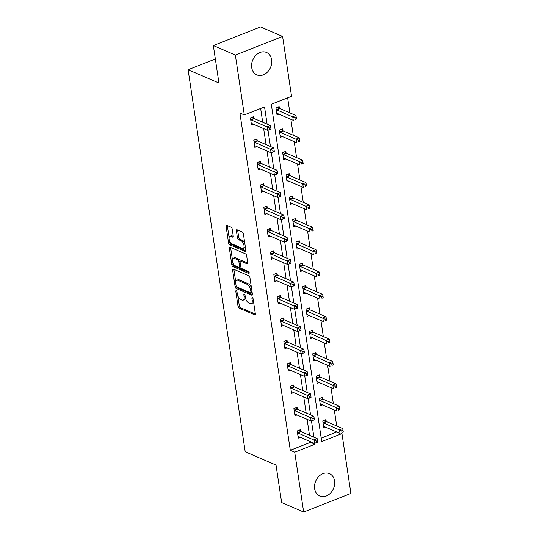 <?xml version="1.0" encoding="UTF-8"?>
<svg xmlns="http://www.w3.org/2000/svg" width="539" height="539" viewBox="0 0 539 539"><rect width="100%" height="100%" fill="white"/><g stroke="black" fill="none" stroke-linecap="round" stroke-linejoin="round"><path stroke-width="0.81" d="M236.264 290.662A1.078 0.519 -111.5 0 0 236.015 290.649A1.078 0.519 -111.5 0 0 235.806 291.383L238.036 306.334A1.536 0.741 -111.5 0 0 239.114 308.113L254.677 314.837A1.536 0.741 -111.5 0 0 255.028 314.857A1.536 0.741 -111.5 0 0 255.331 313.799L253.101 298.849A1.078 0.519 -111.5 0 0 252.346 297.602A1.078 0.519 -111.5 0 0 252.097 297.589A1.078 0.519 -111.5 0 0 251.888 298.33L252.178 300.263A4.918 2.372 -111.5 0 1 251.214 303.646A4.918 2.372 -111.5 0 1 250.083 303.572L248.782 303.012A4.918 2.372 -111.5 0 1 245.346 297.312L245.056 295.379A1.078 0.519 -111.5 0 0 244.302 294.132A1.078 0.519 -111.5 0 0 244.059 294.119A1.078 0.519 -111.5 0 0 243.844 294.86L244.133 296.794A4.918 2.372 -111.5 0 1 243.17 300.176A4.918 2.372 -111.5 0 1 242.038 300.102L240.744 299.543A4.918 2.372 -111.5 0 1 237.301 293.843L237.012 291.909A1.078 0.519 -111.5 0 0 236.264 290.662M271.616 59.755A12.215 9.655 -66.7 0 1 267.512 72.017A12.215 9.655 -66.7 0 1 256.82 74.894A12.215 9.655 -66.7 0 1 251.7 67.597A12.215 9.655 -66.7 0 1 255.803 55.335A12.215 9.655 -66.7 0 1 266.495 52.465A12.215 9.655 -66.7 0 1 271.616 59.755M334.557 480.909A12.215 9.655 -66.7 0 1 330.454 493.172A12.215 9.655 -66.7 0 1 319.762 496.042A12.215 9.655 -66.7 0 1 314.641 488.752A12.215 9.655 -66.7 0 1 318.744 476.489A12.215 9.655 -66.7 0 1 329.437 473.613A12.215 9.655 -66.7 0 1 334.557 480.909M232.181 228.974A1.536 0.741 -111.5 0 0 231.103 227.195L226.737 225.309A1.536 0.741 -111.5 0 0 226.387 225.289A1.536 0.741 -111.5 0 0 226.084 226.346L228.563 242.948A1.536 0.741 -111.5 0 0 229.641 244.726L245.205 251.45A1.536 0.741 -111.5 0 0 245.555 251.47A1.536 0.741 -111.5 0 0 245.858 250.413L243.379 233.811A1.536 0.741 -111.5 0 0 242.301 232.033L237.025 229.755A1.536 0.741 -111.5 0 0 236.675 229.729A1.536 0.741 -111.5 0 0 236.372 230.786L237.436 237.894A1.536 0.741 -111.5 0 0 238.507 239.673L241.128 240.805A4.11 1.981 -111.5 0 1 243.817 244.706A4.11 1.981 -111.5 0 1 243.197 248.391A4.11 1.981 -111.5 0 1 242.254 248.331L232.006 243.904A4.11 1.981 -111.5 0 1 229.311 240.003A4.11 1.981 -111.5 0 1 229.937 236.318A4.11 1.981 -111.5 0 1 230.881 236.378L232.585 237.113A1.536 0.741 -111.5 0 0 232.942 237.14A1.536 0.741 -111.5 0 0 233.239 236.082L232.181 228.974M303.659 512.05L281.634 502.543L276.029 465.056L245.198 451.749L188.104 69.733L218.935 83.04L213.336 45.559L235.361 55.066L282.598 36.457L291.545 96.306L271.306 104.276L321.716 441.569L341.955 433.599L350.896 493.441L303.659 512.05L294.712 452.201L314.951 444.23L314.816 443.334M267.108 124.132L264.541 106.938L244.302 114.908L239.895 113.008L290.305 450.301L294.712 452.201M244.302 114.908L235.361 55.066M233.279 269.069A1.536 0.741 -111.5 0 0 232.922 269.049A1.536 0.741 -111.5 0 0 232.619 270.106L235.105 286.708A1.536 0.741 -111.5 0 0 236.176 288.486L251.747 295.204A1.536 0.741 -111.5 0 0 252.097 295.231A1.536 0.741 -111.5 0 0 252.4 294.173L249.914 277.572A1.536 0.741 -111.5 0 0 248.843 275.786L233.279 269.069M231.831 264.831L229.351 248.223A1.536 0.741 -111.5 0 1 229.654 247.165A1.536 0.741 -111.5 0 1 230.005 247.192L245.575 253.909A1.536 0.741 -111.5 0 1 246.646 255.688L247.711 262.796A1.536 0.741 -111.5 0 1 247.408 263.854A1.536 0.741 -111.5 0 1 247.057 263.827L240.744 261.105A1.536 0.741 -111.5 0 0 240.387 261.078A1.536 0.741 -111.5 0 0 240.091 262.136L240.792 266.852A1.536 0.741 -111.5 0 0 241.87 268.631L248.439 271.467A1.078 0.519 -111.5 0 1 249.146 272.491A1.078 0.519 -111.5 0 1 248.978 273.455A1.078 0.519 -111.5 0 1 248.735 273.441L232.909 266.61A1.536 0.741 -111.5 0 1 231.831 264.831L233.111 264.326L232.855 262.621M213.336 45.559L260.58 26.95L282.598 36.457M215.344 59L188.104 69.733M282.739 130.546L282.497 128.936L279.31 130.195L280.381 137.364L282.409 136.562M289.423 175.269L289.187 173.666L285.993 174.919L287.065 182.088L289.093 181.286M296.106 219.993L295.871 218.389L292.677 219.642L293.748 226.811L295.776 226.009M302.79 264.716L302.554 263.113L299.361 264.366L300.432 271.535L302.46 270.733M309.474 309.44L309.238 307.836L306.044 309.09L307.115 316.258L309.143 315.456M316.157 354.163L315.921 352.56L312.728 353.813L313.799 360.982L315.827 360.187M322.841 398.887L322.605 397.283L319.411 398.537L320.483 405.705L322.517 404.91M321.204 438.133L336.794 431.988M336.693 425.958L334.308 409.997M333.351 403.596L330.966 387.635M330.009 381.235L327.624 365.274M326.668 358.873L324.283 342.912M323.326 336.511L320.941 320.55M319.984 314.149L317.599 298.188M316.642 291.788L314.257 275.827M313.3 269.426L310.915 253.465M309.959 247.064L307.567 231.103M306.61 224.702L304.225 208.741M303.268 202.341L300.883 186.379M299.927 179.979L297.541 164.018M296.585 157.617L294.2 141.656M293.243 135.255L290.858 119.294M289.901 112.894L287.651 97.835M326.183 421.249L325.947 419.645L322.753 420.905L323.824 428.067L325.859 427.272M319.499 376.525L319.263 374.922L316.07 376.175L317.141 383.344L319.169 382.549M312.815 331.802L312.58 330.198L309.386 331.451L310.457 338.62L312.485 337.818M306.132 287.078L305.896 285.475L302.702 286.728L303.774 293.896L305.802 293.095M299.448 242.355L299.212 240.751L296.019 242.004L297.09 249.173L299.118 248.371M292.765 197.631L292.529 196.028L289.335 197.281L290.406 204.449L292.434 203.648M286.081 152.908L285.845 151.304L282.652 152.557L283.723 159.726L285.751 158.924M279.397 108.177L279.155 106.574L275.968 107.834L277.039 115.002L279.067 114.201M340.803 433.1L341.955 433.599M313.9 437.203L311.475 420.972M310.558 414.841L308.133 398.611M307.217 392.48L304.791 376.249M303.875 370.111L301.449 353.887M300.533 347.749L298.107 331.525M297.191 325.388L294.766 309.164M293.849 303.026L291.424 286.802M290.508 280.664L288.082 264.44M287.159 258.302L284.74 242.078M283.817 235.941L281.392 219.717M280.475 213.579L278.05 197.355M277.134 191.217L274.708 174.993M273.792 168.855L271.366 152.631M270.45 146.493L268.024 130.27M290.305 450.301L310.545 442.33L310.451 441.697M309.494 435.296L307.109 419.335M306.152 412.935L303.767 396.974M302.81 390.573L300.425 374.612M299.468 368.211L297.083 352.25M296.127 345.849L293.742 329.888M292.785 323.488L290.4 307.526M289.443 301.126L287.058 285.165M286.101 278.764L283.716 262.803M282.759 256.402L280.374 240.441M279.418 234.041L277.033 218.079M276.076 211.679L273.691 195.718M272.734 189.317L270.349 173.356M269.392 166.955L267 150.994M266.05 144.593L263.659 128.632M262.702 122.232L260.647 108.474M310.545 442.33L314.951 444.23M253.532 124.26L251.504 125.061L250.433 117.893L253.62 116.633L253.862 118.236M256.874 146.621L254.846 147.423L253.775 140.255L256.962 138.995L257.204 140.598M260.216 168.983L258.188 169.785L257.116 162.616L260.303 161.356L260.546 162.96M263.558 191.345L261.53 192.147L260.458 184.978L263.645 183.718L263.888 185.322M266.899 213.707L264.871 214.509L263.8 207.34L266.987 206.08L267.229 207.683M270.241 236.069L268.213 236.87L267.142 229.702L270.329 228.442L270.571 230.045M273.583 258.43L271.555 259.232L270.484 252.063L273.671 250.803L273.913 252.407M276.925 280.792L274.897 281.594L273.825 274.425L277.019 273.165L277.255 274.769M280.267 303.154L278.239 303.956L277.167 296.787L280.361 295.534L280.597 297.137M283.608 325.516L281.58 326.317L280.509 319.149L283.703 317.895L283.938 319.499M286.95 347.877L284.922 348.679L283.851 341.51L287.044 340.257L287.28 341.861M290.292 370.239L288.264 371.041L287.193 363.872L290.386 362.619L290.622 364.223M293.634 392.601L291.606 393.403L290.534 386.234L293.728 384.981L293.964 386.584M296.976 414.963L294.948 415.764L293.876 408.596L297.07 407.343L297.306 408.946M300.317 437.324L298.289 438.126L297.218 430.957L300.412 429.704L300.647 431.308M243.17 300.176L244.443 299.671A4.918 2.372 -111.5 0 0 245.461 297.919M251.214 303.646L252.488 303.14A4.918 2.372 -111.5 0 0 253.492 301.469M237.807 295.756L239.316 305.835A1.536 0.741 -111.5 0 0 240.387 307.614L255.358 314.075M236.473 286.62A1.536 0.741 -111.5 0 0 237.456 287.988L252.42 294.442M233.872 269.332A1.536 0.741 -111.5 0 0 233.899 269.601L235.738 281.931M236.082 285.683A1.078 0.519 -111.5 0 0 236.837 286.93L250.5 292.825A1.078 0.519 -111.5 0 0 250.743 292.839A1.078 0.519 -111.5 0 0 250.958 292.104L250.648 290.063A4.918 2.372 -111.5 0 0 247.212 284.363L237.874 280.334A4.918 2.372 -111.5 0 0 236.742 280.26A4.918 2.372 -111.5 0 0 235.779 283.642L236.082 285.683M251.774 292.32A1.078 0.519 -111.5 0 0 252.023 292.34A1.078 0.519 -111.5 0 0 252.117 292.279M251.423 287.644A4.918 2.372 -111.5 0 0 248.486 283.864L247.212 284.363M236.742 280.26L238.022 279.754A4.918 2.372 -111.5 0 1 239.148 279.829L248.486 283.864M232.41 259.623L230.631 247.724L229.351 248.223M247.731 263.066L242.018 260.6A1.536 0.741 -111.5 0 0 241.667 260.58L240.387 261.078M249.166 272.572L234.189 266.104L232.909 266.61M234.189 258.275A4.11 1.981 -111.5 0 0 233.246 258.215A4.11 1.981 -111.5 0 0 232.626 261.9A4.11 1.981 -111.5 0 0 235.314 265.808L238.925 267.364A1.536 0.741 -111.5 0 0 239.282 267.384A1.536 0.741 -111.5 0 0 239.579 266.327L238.878 261.617A1.536 0.741 -111.5 0 0 237.8 259.838L234.189 258.275L235.469 257.777A4.11 1.981 -111.5 0 0 234.526 257.709L233.246 258.215M239.282 267.384L240.556 266.886A1.536 0.741 -111.5 0 0 240.765 266.69M235.469 257.777L239.08 259.333A1.536 0.741 -111.5 0 1 240.151 261.112L240.178 261.274M233.111 264.326A1.536 0.741 -111.5 0 0 234.189 266.104M229.937 236.318L231.211 235.812A4.11 1.981 -111.5 0 1 232.154 235.873L233.266 236.358M243.197 248.391L244.47 247.886A4.11 1.981 -111.5 0 0 245.292 246.613M244.794 243.311A4.11 1.981 -111.5 0 0 242.402 240.3L241.128 240.805M237.625 230.012A1.536 0.741 -111.5 0 0 237.652 230.281L238.71 237.389A1.536 0.741 -111.5 0 0 239.788 239.168L242.402 240.3M229.607 240.899L229.843 242.442A1.536 0.741 -111.5 0 0 230.914 244.228L245.885 250.689M227.337 225.571A1.536 0.741 -111.5 0 0 227.357 225.841L229.115 237.591M323.589 426.464L323.703 426.437A1.563 0.755 68.5 0 1 324.013 426.477L340.048 433.396L339.516 429.812L342.703 428.552L326.674 421.633A1.563 0.755 68.5 0 1 326.331 421.39L324.956 420.036M341.78 431.005L341.989 432.44L343.269 431.934L343.053 430.499L341.78 431.005L323.481 422.893A1.563 0.755 68.5 0 1 323.137 422.643L322.996 422.509M343.269 431.934L341.989 432.44M342.703 428.552L343.053 430.499M317.734 441.993L317.518 440.558L316.238 441.064L316.454 442.492L317.707 442.196L314.513 443.456L298.478 436.529A1.563 0.755 -111.5 0 0 298.168 436.496L298.047 436.523M316.454 442.492L314.513 443.456L313.981 439.871L317.168 438.611L301.133 431.692A1.563 0.755 -111.5 0 1 300.789 431.449L299.421 430.088M297.461 432.561L297.602 432.702A1.563 0.755 -111.5 0 0 297.946 432.952L316.238 441.064M317.518 440.558L317.168 438.611M320.247 404.102L320.361 404.075A1.563 0.755 68.5 0 1 320.671 404.115L336.707 411.035L336.174 407.45L339.361 406.19L323.333 399.271A1.563 0.755 68.5 0 1 322.989 399.028L321.615 397.674M338.438 408.643L338.647 410.078L339.927 409.573L339.711 408.138L338.438 408.643L320.139 400.531A1.563 0.755 68.5 0 1 319.795 400.282L319.654 400.147M339.927 409.573L338.647 410.078M339.361 406.19L339.711 408.138M316.905 381.74L317.02 381.713A1.563 0.755 68.5 0 1 317.33 381.753L333.365 388.673L332.832 385.089L336.019 383.829L319.991 376.909A1.563 0.755 68.5 0 1 319.64 376.667L318.273 375.312M335.096 386.281L335.305 387.716L336.585 387.211L336.37 385.776L335.096 386.281L316.797 378.169A1.563 0.755 68.5 0 1 316.454 377.92L316.312 377.778M336.585 387.211L335.305 387.716M336.019 383.829L336.37 385.776M314.392 419.632L314.176 418.197L312.896 418.702L313.112 420.13L314.365 419.834L311.171 421.094L295.136 414.168A1.563 0.755 -111.5 0 0 294.826 414.134L294.705 414.161M313.112 420.13L311.171 421.094L310.632 417.509L313.826 416.249L297.791 409.33A1.563 0.755 -111.5 0 1 297.447 409.088L296.079 407.727M294.119 410.199L294.26 410.341A1.563 0.755 -111.5 0 0 294.604 410.59L312.896 418.702M314.176 418.197L313.826 416.249M311.05 397.27L310.835 395.835L309.554 396.34L309.77 397.769L311.023 397.472L307.83 398.732L291.794 391.806A1.563 0.755 -111.5 0 0 291.484 391.772L291.363 391.799M309.77 397.769L307.83 398.732L307.291 395.148L310.484 393.888L294.449 386.968A1.563 0.755 -111.5 0 1 294.105 386.719L292.738 385.365M290.77 387.837L290.919 387.979A1.563 0.755 -111.5 0 0 291.262 388.228L309.554 396.34M310.835 395.835L310.484 393.888M313.557 359.378L313.678 359.351A1.563 0.755 68.5 0 1 313.988 359.392L330.023 366.311L329.491 362.727L332.678 361.467L316.649 354.547A1.563 0.755 68.5 0 1 316.299 354.305L314.931 352.951M331.754 363.919L331.963 365.354L333.243 364.849L333.028 363.414L331.754 363.919L313.455 355.807A1.563 0.755 68.5 0 1 313.112 355.558L312.97 355.417M333.243 364.849L331.963 365.354M332.678 361.467L333.028 363.414M307.708 374.908L307.493 373.473L306.213 373.978L306.428 375.407L307.681 375.11L304.488 376.37L288.453 369.444A1.563 0.755 -111.5 0 0 288.143 369.41L288.021 369.437M306.428 375.407L304.488 376.37L303.949 372.786L307.142 371.526L291.107 364.607A1.563 0.755 -111.5 0 1 290.764 364.357L289.396 363.003M287.428 365.476L287.577 365.617A1.563 0.755 -111.5 0 0 287.92 365.866L306.213 373.978M307.493 373.473L307.142 371.526M310.215 337.016L310.336 336.99A1.563 0.755 68.5 0 1 310.646 337.03L326.681 343.949L326.149 340.365L329.336 339.105L313.307 332.186A1.563 0.755 68.5 0 1 312.957 331.943L311.589 330.589M328.413 341.558L328.622 342.993L329.902 342.487L329.686 341.052L328.413 341.558L310.114 333.446A1.563 0.755 68.5 0 1 309.77 333.196L309.629 333.055M329.902 342.487L328.622 342.993M329.336 339.105L329.686 341.052M304.367 352.546L304.151 351.111L302.871 351.617L303.086 353.045L304.34 352.749L301.146 354.008L285.111 347.082A1.563 0.755 -111.5 0 0 284.801 347.049L284.68 347.076M303.086 353.045L301.146 354.008L300.607 350.424L303.801 349.164L287.765 342.245A1.563 0.755 -111.5 0 1 287.422 341.995L286.054 340.641M284.087 343.114L284.228 343.255A1.563 0.755 -111.5 0 0 284.579 343.498L302.871 351.617M304.151 351.111L303.801 349.164M306.873 314.655L306.994 314.628A1.563 0.755 68.5 0 1 307.304 314.668L323.339 321.588L322.807 318.003L325.994 316.743L309.965 309.824A1.563 0.755 68.5 0 1 309.615 309.581L308.247 308.227M325.064 319.196L325.28 320.631L326.56 320.126L326.344 318.69L325.064 319.196L306.772 311.084A1.563 0.755 68.5 0 1 306.428 310.835L306.287 310.693M326.56 320.126L325.28 320.631M325.994 316.743L326.344 318.69M301.025 330.185L300.809 328.75L299.529 329.255L299.745 330.683L300.998 330.387L297.804 331.64L281.769 324.721A1.563 0.755 -111.5 0 0 281.459 324.687L281.338 324.714M299.745 330.683L297.804 331.64L297.265 328.062L300.459 326.802L284.424 319.883A1.563 0.755 -111.5 0 1 284.08 319.634L282.712 318.279M280.745 320.752L280.886 320.894A1.563 0.755 -111.5 0 0 281.237 321.136L299.529 329.255M300.809 328.75L300.459 326.802M303.531 292.293L303.652 292.266A1.563 0.755 68.5 0 1 303.962 292.306L319.998 299.226L319.465 295.642L322.652 294.382L306.617 287.462A1.563 0.755 68.5 0 1 306.273 287.22L304.906 285.859M321.722 296.834L321.938 298.262L323.218 297.764L323.002 296.329L321.722 296.834L303.43 288.722A1.563 0.755 68.5 0 1 303.086 288.473L302.945 288.331M323.218 297.764L321.938 298.262M322.652 294.382L323.002 296.329M297.683 307.823L297.467 306.388L296.187 306.893L296.403 308.321L297.656 308.025L294.462 309.278L278.427 302.359A1.563 0.755 -111.5 0 0 278.117 302.325L277.996 302.352M296.403 308.321L294.462 309.278L293.923 305.701L297.117 304.441L281.082 297.521A1.563 0.755 -111.5 0 1 280.738 297.272L279.37 295.918M277.403 298.39L277.545 298.532A1.563 0.755 -111.5 0 0 277.895 298.774L296.187 306.893M297.467 306.388L297.117 304.441M300.189 269.931L300.311 269.904A1.563 0.755 68.5 0 1 300.621 269.938L316.656 276.864L316.117 273.28L319.31 272.02L303.275 265.1A1.563 0.755 68.5 0 1 302.931 264.858L301.564 263.497M318.381 274.472L318.596 275.901L319.876 275.402L319.661 273.967L318.381 274.472L300.088 266.36A1.563 0.755 68.5 0 1 299.745 266.111L299.596 265.97M319.876 275.402L318.596 275.901M319.31 272.02L319.661 273.967M294.341 285.461L294.126 284.026L292.845 284.525L293.061 285.96L294.314 285.663L291.121 286.916L275.085 279.997A1.563 0.755 -111.5 0 0 274.769 279.963L274.654 279.99M293.061 285.96L291.121 286.916L290.582 283.339L293.775 282.079L277.74 275.159A1.563 0.755 -111.5 0 1 277.396 274.91L276.029 273.556M274.061 276.029L274.203 276.17A1.563 0.755 -111.5 0 0 274.546 276.413L292.845 284.525M294.126 284.026L293.775 282.079M296.848 247.569L296.969 247.542A1.563 0.755 68.5 0 1 297.279 247.576L313.314 254.502L312.775 250.918L315.969 249.658L299.933 242.739A1.563 0.755 68.5 0 1 299.59 242.496L298.222 241.135M315.039 252.111L315.254 253.539L316.534 253.04L316.319 251.605L315.039 252.111L296.746 243.999A1.563 0.755 68.5 0 1 296.403 243.749L296.255 243.608M316.534 253.04L315.254 253.539M315.969 249.658L316.319 251.605M290.999 263.099L290.784 261.664L289.504 262.163L289.719 263.598L290.972 263.301L287.779 264.555L271.744 257.635A1.563 0.755 -111.5 0 0 271.427 257.602L271.312 257.629M289.719 263.598L287.779 264.555L287.24 260.97L290.433 259.717L274.398 252.798A1.563 0.755 -111.5 0 1 274.055 252.548L272.687 251.194M270.719 253.667L270.861 253.808A1.563 0.755 -111.5 0 0 271.205 254.051L289.504 262.163M290.784 261.664L290.433 259.717M293.506 225.208L293.627 225.181A1.563 0.755 68.5 0 1 293.937 225.214L309.972 232.141L309.433 228.556L312.627 227.296L296.591 220.377A1.563 0.755 68.5 0 1 296.248 220.128L294.88 218.773M311.697 229.749L311.913 231.177L313.193 230.679L312.977 229.243L311.697 229.749L293.405 221.637A1.563 0.755 68.5 0 1 293.054 221.388L292.913 221.246M313.193 230.679L311.913 231.177M312.627 227.296L312.977 229.243M287.658 240.738L287.442 239.303L286.162 239.801L286.377 241.236L287.624 240.94L284.437 242.193L268.402 235.273A1.563 0.755 -111.5 0 0 268.085 235.24L267.971 235.267M286.377 241.236L284.437 242.193L283.898 238.609L287.092 237.355L271.056 230.436A1.563 0.755 -111.5 0 1 270.713 230.187L269.345 228.832M267.378 231.305L267.519 231.447A1.563 0.755 -111.5 0 0 267.863 231.689L286.162 239.801M287.442 239.303L287.092 237.355M290.164 202.846L290.285 202.819A1.563 0.755 68.5 0 1 290.595 202.853L306.63 209.779L306.091 206.194L309.285 204.935L293.25 198.015A1.563 0.755 68.5 0 1 292.906 197.766L291.538 196.412M308.355 207.387L308.571 208.815L309.851 208.317L309.635 206.882L308.355 207.387L290.063 199.268A1.563 0.755 68.5 0 1 289.712 199.026L289.571 198.884M309.851 208.317L308.571 208.815M309.285 204.935L309.635 206.882M284.309 218.369L284.1 216.941L282.82 217.439L283.036 218.874L284.282 218.578L281.095 219.831L265.06 212.912A1.563 0.755 -111.5 0 0 264.743 212.871L264.629 212.905M283.036 218.874L281.095 219.831L280.556 216.247L283.75 214.994L267.715 208.074A1.563 0.755 -111.5 0 1 267.371 207.825L266.003 206.471M264.036 208.943L264.177 209.085A1.563 0.755 -111.5 0 0 264.521 209.327L282.82 217.439M284.1 216.941L283.75 214.994M286.822 180.484L286.943 180.457A1.563 0.755 68.5 0 1 287.253 180.491L303.289 187.417L302.75 183.833L305.943 182.573L289.908 175.653A1.563 0.755 68.5 0 1 289.564 175.404L288.197 174.05M305.013 185.025L305.229 186.454L306.509 185.955L306.293 184.52L305.013 185.025L286.721 176.907A1.563 0.755 68.5 0 1 286.371 176.664L286.229 176.522M306.509 185.955L305.229 186.454M305.943 182.573L306.293 184.52M280.967 196.007L280.758 194.579L279.478 195.078L279.694 196.513L280.94 196.216L277.753 197.469L261.718 190.55A1.563 0.755 -111.5 0 0 261.402 190.51L261.287 190.543M279.694 196.513L277.753 197.469L277.214 193.885L280.408 192.632L264.373 185.712A1.563 0.755 -111.5 0 1 264.029 185.463L262.661 184.109M260.694 186.582L260.836 186.723A1.563 0.755 -111.5 0 0 261.179 186.966L279.478 195.078M280.758 194.579L280.408 192.632M283.48 158.122L283.595 158.095A1.563 0.755 68.5 0 1 283.912 158.129L299.947 165.049L299.408 161.471L302.601 160.211L286.566 153.292A1.563 0.755 68.5 0 1 286.222 153.042L284.855 151.688M301.672 162.663L301.887 164.092L303.167 163.593L302.952 162.158L301.672 162.663L283.379 154.545A1.563 0.755 68.5 0 1 283.029 154.302L282.887 154.161M303.167 163.593L301.887 164.092M302.601 160.211L302.952 162.158M277.625 173.646L277.417 172.217L276.136 172.716L276.352 174.151L277.598 173.854L274.412 175.108L258.376 168.188A1.563 0.755 -111.5 0 0 258.06 168.148L257.945 168.181M276.352 174.151L274.412 175.108L273.873 171.523L277.066 170.27L261.031 163.351A1.563 0.755 -111.5 0 1 260.687 163.101L259.32 161.747M257.352 164.22L257.494 164.361A1.563 0.755 -111.5 0 0 257.837 164.604L276.136 172.716M277.417 172.217L277.066 170.27M280.139 135.761L280.253 135.734A1.563 0.755 68.5 0 1 280.57 135.767L296.605 142.687L296.066 139.109L299.26 137.849L283.224 130.93A1.563 0.755 68.5 0 1 282.881 130.681L281.513 129.326M298.33 140.295L298.545 141.73L299.825 141.231L299.61 139.796L298.33 140.295L280.031 132.183A1.563 0.755 68.5 0 1 279.687 131.94L279.546 131.799M299.825 141.231L298.545 141.73M299.26 137.849L299.61 139.796M274.284 151.284L274.075 149.855L272.795 150.354L273.01 151.789L274.257 151.493L271.07 152.746L255.035 145.826A1.563 0.755 -111.5 0 0 254.718 145.786L254.603 145.82M273.01 151.789L271.07 152.746L270.531 149.162L273.724 147.908L257.689 140.989A1.563 0.755 -111.5 0 1 257.346 140.74L255.978 139.385M254.01 141.858L254.152 142A1.563 0.755 -111.5 0 0 254.496 142.242L272.795 150.354M274.075 149.855L273.724 147.908M276.797 113.399L276.911 113.372A1.563 0.755 68.5 0 1 277.228 113.406L293.263 120.325L292.724 116.747L295.918 115.487L279.882 108.568A1.563 0.755 68.5 0 1 279.539 108.319L278.171 106.965M294.988 117.933L295.204 119.368L296.484 118.87L296.268 117.435L294.988 117.933L276.689 109.821A1.563 0.755 68.5 0 1 276.345 109.579L276.204 109.437M296.484 118.87L295.204 119.368M295.918 115.487L296.268 117.435M270.942 128.922L270.733 127.494L269.453 127.992L269.668 129.427L270.915 129.131L267.728 130.384L251.693 123.465A1.563 0.755 -111.5 0 0 251.376 123.424L251.262 123.458M269.668 129.427L267.728 130.384L267.189 126.8L270.383 125.547L254.347 118.627A1.563 0.755 -111.5 0 1 254.004 118.378L252.636 117.024M250.669 119.496L250.81 119.638A1.563 0.755 -111.5 0 0 251.154 119.88L269.453 127.992M270.733 127.494L270.383 125.547M236.675 291.04L235.806 291.383M252.757 297.986L251.888 298.33M244.713 294.516L243.844 294.86M245.205 296.369L244.133 296.794M253.242 299.839L252.178 300.263M255.27 314.601L254.677 314.837M240.387 307.614L239.114 308.113M239.316 305.835L238.036 306.334M252.34 294.974L251.747 295.204M237.456 287.988L236.176 288.486M236.257 286.256L235.105 286.708M233.899 269.601L232.619 270.106M252.023 291.68L250.958 292.104M251.72 289.638L250.648 290.063M239.148 279.829L237.874 280.334M247.65 263.591L247.057 263.827M242.018 260.6L240.744 261.105M249.153 273.273L248.735 273.441M240.65 265.909L239.579 266.327M240.151 261.112L238.878 261.617M239.08 259.333L237.8 259.838M233.185 236.884L232.585 237.113M232.154 235.873L230.881 236.378M239.788 239.168L238.507 239.673M238.71 237.389L237.436 237.894M237.652 230.281L236.372 230.786M245.797 251.214L245.205 251.45M230.914 244.228L229.641 244.726M229.843 242.442L228.563 242.948M227.357 225.841L226.084 226.346M326.674 421.633L323.481 422.893M326.331 421.39L323.137 422.643M297.602 432.702L300.789 431.449M297.946 432.952L301.133 431.692M323.333 399.271L320.139 400.531M322.989 399.028L319.795 400.282M319.991 376.909L316.797 378.169M319.64 376.667L316.454 377.92M294.26 410.341L297.447 409.088M294.604 410.59L297.791 409.33M290.919 387.979L294.105 386.719M291.262 388.228L294.449 386.968M316.649 354.547L313.455 355.807M316.299 354.305L313.112 355.558M287.577 365.617L290.764 364.357M287.92 365.866L291.107 364.607M313.307 332.186L310.114 333.446M312.957 331.943L309.77 333.196M284.228 343.255L287.422 341.995M284.579 343.498L287.765 342.245M309.965 309.824L306.772 311.084M309.615 309.581L306.428 310.835M280.886 320.894L284.08 319.634M281.237 321.136L284.424 319.883M306.617 287.462L303.43 288.722M306.273 287.22L303.086 288.473M277.545 298.532L280.738 297.272M277.895 298.774L281.082 297.521M303.275 265.1L300.088 266.36M302.931 264.858L299.745 266.111M274.203 276.17L277.396 274.91M274.546 276.413L277.74 275.159M299.933 242.739L296.746 243.999M299.59 242.496L296.403 243.749M270.861 253.808L274.055 252.548M271.205 254.051L274.398 252.798M296.591 220.377L293.405 221.637M296.248 220.128L293.054 221.388M267.519 231.447L270.713 230.187M267.863 231.689L271.056 230.436M293.25 198.015L290.063 199.268M292.906 197.766L289.712 199.026M264.177 209.085L267.371 207.825M264.521 209.327L267.715 208.074M289.908 175.653L286.721 176.907M289.564 175.404L286.371 176.664M260.836 186.723L264.029 185.463M261.179 186.966L264.373 185.712M286.566 153.292L283.379 154.545M286.222 153.042L283.029 154.302M257.494 164.361L260.687 163.101M257.837 164.604L261.031 163.351M283.224 130.93L280.031 132.183M282.881 130.681L279.687 131.94M254.152 142L257.346 140.74M254.496 142.242L257.689 140.989M279.882 108.568L276.689 109.821M279.539 108.319L276.345 109.579M250.81 119.638L254.004 118.378M251.154 119.88L254.347 118.627M252.023 292.34L250.743 292.839"/></g></svg>
